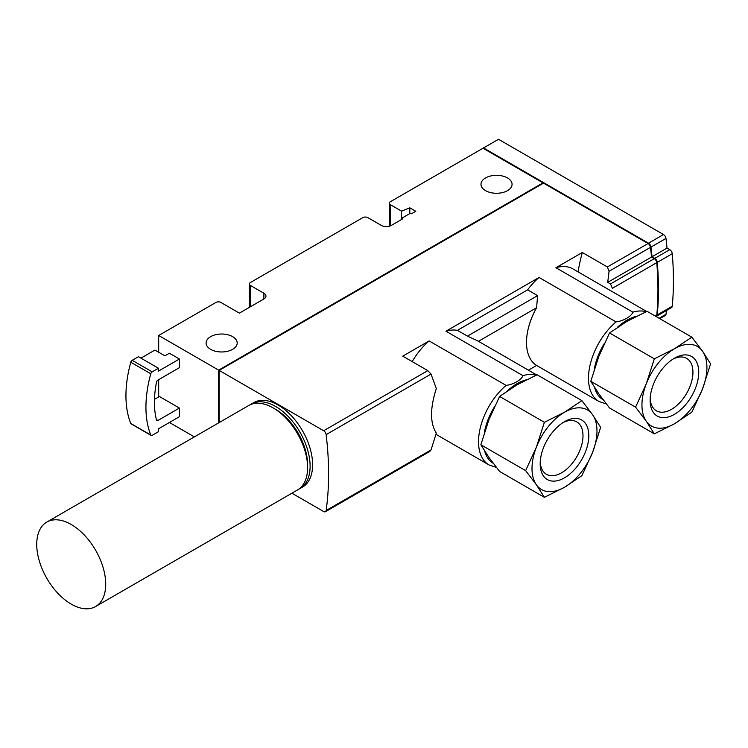 <?xml version="1.0" encoding="UTF-8"?>
<svg xmlns="http://www.w3.org/2000/svg" width="748" height="748" viewBox="0 0 748 748"><rect width="100%" height="100%" fill="white"/><g stroke="black" fill="none" stroke-linecap="round" stroke-linejoin="round"><path stroke-width="1.12" d="M691.844 337.161L647.057 311.308L626.955 321.36L609.555 332.963L598.83 356.357L590.798 381.302L598.83 393.859L609.555 407.978L654.332 433.84L646.3 421.274L635.576 407.155L646.3 383.761L654.332 358.816L674.434 348.764L691.844 337.161L702.568 351.279L710.6 363.846L702.568 388.792L691.844 412.185L674.434 423.789L654.332 433.84M581.897 400.638L537.111 374.785L517.008 384.837L499.599 396.44L488.874 419.834L480.852 444.78L488.874 457.346L499.599 471.464L544.385 497.317L536.353 484.751L525.629 470.632L536.353 447.239L544.385 422.293L564.488 412.242L581.897 400.638L592.622 414.757L600.653 427.323L592.622 452.269L581.897 475.663L564.488 487.266L544.385 497.317M140.942 358.142L154.929 350.064L164.925 355.833L169.422 353.243L179.417 359.012L179.417 367.67L157.931 380.078A2.122 1.225 120 0 0 156.482 382.219A94.005 54.267 120 0 0 156.482 420.002A2.122 1.225 120 0 0 156.874 420.572A2.122 1.225 120 0 0 157.931 420.47L179.417 408.062L159.427 396.524L154.481 399.376M179.417 408.062L179.417 416.72L158.426 428.838L158.426 431.718L152.181 435.327A2.122 1.225 120 0 1 151.124 435.43A2.122 1.225 120 0 1 150.787 435.018A106.02 61.205 120 0 1 150.787 373.776A2.122 1.225 120 0 1 152.181 371.85L158.426 368.24L158.426 371.13L179.417 359.012M543.001 183.438L543.001 182.858L218.65 370.12L218.65 422.872M218.65 370.12L158.679 335.497L158.679 352.233M158.679 379.638L158.679 396.954M194.368 436.888L169.422 422.489M485.527 190.647A15.549 8.976 0 0 0 502.469 192.591A15.549 8.976 0 0 0 512.071 184.298A15.549 8.976 0 0 0 496.522 175.322A15.549 8.976 0 0 0 480.973 184.298A15.549 8.976 0 0 0 485.527 190.647M210.656 349.344A15.549 8.976 0 0 0 227.598 351.289A15.549 8.976 0 0 0 237.2 342.995A15.549 8.976 0 0 0 221.651 334.019A15.549 8.976 0 0 0 206.102 342.995A15.549 8.976 0 0 0 210.656 349.344M656.08 316.507A3.534 2.038 -120 0 0 656.763 315.207A310.981 179.548 -120 0 0 656.763 262.67L612.406 288.279L610.471 283.941L607.722 282.342L651.527 257.06A310.981 179.548 -120 0 0 650.48 247.364A3.534 2.038 -120 0 0 648.011 243.483L483.03 148.235L390.325 201.754A3.534 2.038 180 0 0 389.287 203.204L389.287 226.233M158.679 335.497L215.901 302.454A3.534 2.038 180 0 1 220.903 302.454L239.388 313.132L263.876 298.994A7.069 4.077 180 0 0 265.951 296.105A7.069 4.077 180 0 0 263.876 293.225L250.384 285.437A3.534 2.038 180 0 1 249.355 283.988A3.534 2.038 180 0 1 250.384 282.548L362.836 217.631A3.534 2.038 180 0 1 367.829 217.631L381.321 225.419A7.069 4.077 180 0 0 391.316 225.419L402.546 218.93A1.412 0.813 180 0 1 402.134 218.36A1.412 0.813 180 0 1 402.546 217.78L409.895 213.535A1.412 0.813 180 0 1 411.896 213.535L415.804 211.282L409.811 207.813L401.583 211.142L390.325 204.643A3.534 2.038 180 0 1 389.287 203.204M436.019 434.345L489.07 464.976A50.892 29.378 -60 0 1 479.879 429.633A50.892 29.378 -60 0 1 506.087 385.37C513.371 384.556 521.468 379.9 522.936 375.646L445.967 331.205A50.892 29.378 -60 0 1 457.439 330.354L467.435 336.132L477.533 340.789L536.718 374.963M528.415 370.166L536.596 365.445L599.017 401.498A50.892 29.378 -60 0 1 589.826 366.155A50.892 29.378 -60 0 1 616.034 321.892C623.318 321.07 631.415 316.423 632.883 312.168L555.923 267.728A50.892 29.378 -60 0 1 572.94 268.915L646.665 311.486M457.439 330.354L527.602 289.85A50.892 29.378 -60 0 1 539.074 277.452L445.967 331.205M506.087 385.37L429.128 340.938L402.742 356.17L427.791 370.625L431.026 374.065L436.318 388.53C429.978 408.333 429.978 423.19 436.318 433.111L431.026 449.95L429.81 451.409L325.427 511.707A3.534 2.038 -120 0 0 326.128 510.51A310.981 179.548 -120 0 0 326.128 434.625A3.534 2.038 -120 0 0 323.66 430.745L219.155 370.41L219.155 422.583M412.195 361.621A50.892 29.378 -60 0 1 429.128 340.938M616.034 321.892L539.074 277.452M536.596 365.445A50.892 29.378 -60 0 1 536.596 307.737L537.597 295.619L527.602 289.85M607.722 282.342L609.059 271.281L607.348 266.961L582.309 252.497L555.923 267.728M582.309 252.497A141.353 81.616 120 0 0 578.073 271.879M251.244 404.06L253.74 402.62A48.77 28.153 60 0 1 278.125 405.033A48.77 28.153 60 0 1 309.981 448.005A48.77 28.153 60 0 1 302.51 487.088L300.004 488.528A48.77 28.153 -120 0 0 300.004 432.213A48.77 28.153 -120 0 0 251.244 404.06A48.77 28.153 -120 0 0 250.028 404.836M325.427 511.707A3.534 2.038 -120 0 1 323.66 511.539L291.907 493.203M543.497 183.148L219.155 370.41M409.811 207.813L409.811 213.591M401.583 211.142L401.583 219.491M151.124 435.43L131.134 423.892A2.122 1.225 120 0 1 130.788 423.48A106.02 61.205 120 0 1 130.788 362.238A2.122 1.225 120 0 1 132.19 360.312L138.436 356.703L158.426 368.24M651.527 257.06L654.276 258.649L610.471 283.941M656.763 262.67A3.534 2.038 -120 0 0 654.276 258.649L654.332 258.677A3.534 2.038 -120 0 1 656.819 262.707A310.981 179.548 -120 0 1 657.941 289.326M467.435 336.132L537.597 295.619M478.44 341.312L536.596 307.737M651.583 257.088A310.981 179.548 -120 0 0 650.554 247.42A3.534 2.038 -120 0 0 648.086 243.53L607.348 266.961M656.277 316.357A3.534 2.038 -120 0 0 656.548 316.245A3.534 2.038 -120 0 0 657.268 314.917A310.981 179.548 -120 0 0 657.268 262.38A3.534 2.038 -120 0 0 654.78 258.359L652.022 256.77A310.981 179.548 -120 0 0 650.975 247.074A3.534 2.038 -120 0 0 648.507 243.194L483.526 147.945L483.526 148.525M656.548 316.245L671.536 307.587A3.534 2.038 -120 0 0 672.256 306.259A310.981 179.548 -120 0 0 672.256 253.722A3.534 2.038 -120 0 0 669.769 249.701L667.01 248.112A310.981 179.548 -120 0 0 665.972 238.425A3.534 2.038 -120 0 0 663.504 234.545L498.523 139.287L483.526 147.945M659.801 318.657L665.271 315.506A3.534 2.038 -120 0 0 665.972 314.3A310.981 179.548 -120 0 0 666.477 310.504M652.022 256.77L667.01 248.112M298.723 489.192A48.77 28.153 -120 0 0 300.004 488.528M307.587 466.163A45.235 26.115 -120 0 0 274.404 408.679M95.604 606.535L297.508 489.968A48.77 28.153 -120 0 0 297.508 433.653A48.77 28.153 -120 0 0 248.738 405.5L46.834 522.067A48.77 28.153 -120 0 0 39.364 561.15A48.77 28.153 -120 0 0 71.219 604.122A48.77 28.153 -120 0 0 95.604 606.535A48.77 28.153 -120 0 0 103.084 567.461A48.77 28.153 -120 0 0 71.219 524.488A48.77 28.153 -120 0 0 46.834 522.067M499.599 396.44L544.385 422.293M480.852 444.78L525.629 470.632M562.992 422.601A30.275 17.475 -60 0 1 576.717 421.863A30.275 17.475 -60 0 1 581.364 446.117A30.275 17.475 -60 0 1 561.589 472.792A30.275 17.475 -60 0 1 546.451 474.297A30.275 17.475 -60 0 1 540.224 462.03M564.488 477.822A34.38 19.85 -60 0 1 540.178 463.788A34.38 19.85 -60 0 1 564.488 421.685A34.38 19.85 -60 0 1 588.798 435.719A34.38 19.85 -60 0 1 564.488 477.822M536.353 447.239A45.937 26.526 -60 0 1 564.488 412.242A45.937 26.526 -60 0 1 592.622 414.757A45.937 26.526 -60 0 1 592.622 452.269A45.937 26.526 -60 0 1 564.488 487.266A45.937 26.526 -60 0 1 536.353 484.751A45.937 26.526 -60 0 1 536.353 447.239M590.798 381.302L635.576 407.155M609.555 332.963L654.332 358.816M672.938 359.124A30.275 17.475 -60 0 1 686.664 358.386A30.275 17.475 -60 0 1 691.311 382.639A30.275 17.475 -60 0 1 671.536 409.315A30.275 17.475 -60 0 1 656.398 410.82A30.275 17.475 -60 0 1 650.171 398.553M674.434 414.345A34.38 19.85 -60 0 1 650.124 400.311A34.38 19.85 -60 0 1 674.434 358.208A34.38 19.85 -60 0 1 698.744 372.242A34.38 19.85 -60 0 1 674.434 414.345M646.3 383.761A45.937 26.526 -60 0 1 674.434 348.764A45.937 26.526 -60 0 1 702.568 351.279A45.937 26.526 -60 0 1 702.568 388.792A45.937 26.526 -60 0 1 674.434 423.789A45.937 26.526 -60 0 1 646.3 421.274A45.937 26.526 -60 0 1 646.3 383.761M522.936 375.646A50.892 29.378 -60 0 1 536.148 375.206M632.883 312.168A50.892 29.378 -60 0 1 646.094 311.729M656.763 315.207L655.285 316.058M326.128 434.625L431.026 374.065M326.128 510.51L431.026 449.95M609.059 271.281L650.48 247.364M323.66 430.745L427.791 370.625M390.325 204.643L390.325 225.896M263.876 293.225L263.876 298.994M250.384 285.437L250.384 306.783M156.369 419.572L157.931 420.47M132.19 360.312L152.181 371.85M130.788 362.238L150.787 373.776M130.788 423.48L150.787 435.018M493.222 463.283A47.358 27.339 -60 0 1 484.685 451.091M484.321 432.83A47.358 27.339 -60 0 1 494.503 406.716M507.396 390.858A47.358 27.339 -60 0 1 526.358 379.816M603.169 399.806A47.358 27.339 -60 0 1 594.632 387.614M594.267 369.353A47.358 27.339 -60 0 1 604.449 343.239M617.343 327.381A47.358 27.339 -60 0 1 636.305 316.339M672.256 306.259L657.268 314.917M659.11 318.265L665.972 314.3M648.507 243.194L663.504 234.545M669.769 249.701L654.78 258.359M672.256 253.722L657.268 262.38M650.975 247.074L665.972 238.425M402.134 218.36L402.134 219.173M249.355 283.988L249.355 307.381M489.07 464.976L496.429 467.453M599.017 401.498L606.376 403.976"/></g></svg>
